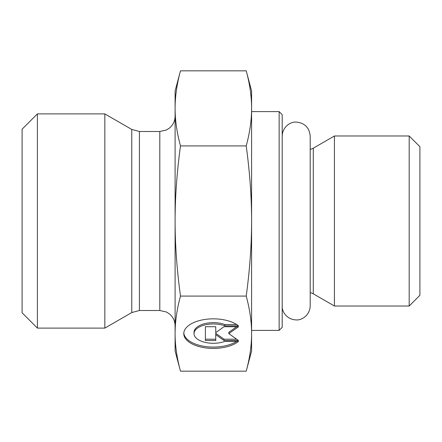 <?xml version="1.0" encoding="UTF-8"?>
<svg xmlns="http://www.w3.org/2000/svg" width="442" height="442" viewBox="0 0 442 442"><rect width="100%" height="100%" fill="white"/><g stroke="black" fill="none" stroke-linecap="round" stroke-linejoin="round"><path stroke-width="0.66" d="M279.14 330.395L282.2 327.334L282.2 114.666L279.14 111.605L279.14 330.395L251.597 330.395M313.29 148.186L313.29 293.814L334.417 306.013L334.417 135.987L313.29 148.186L310.201 149.545L310.201 136.086C309.367 127.583 304.704 122.915 296.201 122.086C290.51 121.594 282.421 126.86 282.2 136.086M409.193 306.013L419.9 295.3L419.9 146.7L409.193 135.987L409.193 306.013L334.417 306.013M238.52 341.39A29.575 14.785 0 0 1 205.281 347.854A29.575 14.785 0 0 1 183.778 333.627A29.575 14.785 0 0 1 205.281 319.4A29.575 14.785 0 0 1 238.52 325.864L224.851 325.864A19.326 9.663 180 0 0 204.657 324.997A19.326 9.663 180 0 0 194.027 333.627A19.326 9.663 180 0 0 204.657 342.257A19.326 9.663 180 0 0 224.851 341.39L238.52 341.39M183.806 332.964A29.575 14.785 180 0 0 204.37 346.39A29.575 14.785 180 0 0 236.674 341.39M194.027 333.627L194.027 332.301A19.326 9.663 0 0 1 204.657 323.671A19.326 9.663 0 0 1 224.851 324.538L236.674 324.538M224.851 325.864L224.851 324.538M215.746 331.312L215.746 326.726L215.746 332.638L224.028 326.726L238.52 326.726L228.851 333.627L238.52 340.528L224.028 340.528L215.746 334.616L215.746 340.528L205.392 340.528L205.392 326.726L205.392 339.202L215.746 339.202M215.746 334.616L215.746 333.29L224.028 339.202L236.663 339.202M224.028 340.528L224.028 339.202M228.851 333.627L228.851 332.301L236.663 326.726M205.392 326.726L215.746 326.726M246.211 145.915C249.802 132.749 251.597 120.235 251.597 108.373L251.597 221C251.597 197.27 249.802 172.242 246.211 145.915L180.491 145.915C176.899 172.242 175.098 197.27 175.098 221L175.098 90.953L180.491 70.83C176.899 83.997 175.098 96.511 175.098 108.373C175.098 120.235 176.899 132.749 180.491 145.915M246.211 70.83L251.597 90.953L251.597 108.373C251.597 96.511 249.802 83.997 246.211 70.83L180.491 70.83M251.597 333.627L251.597 351.047L246.211 371.169C249.802 358.003 251.597 345.489 251.597 333.627C251.597 321.765 249.802 309.251 246.211 296.085C249.802 269.758 251.597 244.73 251.597 221L251.597 333.627M180.491 371.169L175.098 351.047L175.098 221C175.098 244.73 176.899 269.758 180.491 296.085C176.899 309.251 175.098 321.765 175.098 333.627C175.098 345.489 176.899 358.003 180.491 371.169L246.211 371.169M180.491 296.085L246.211 296.085M131.771 312.555L104.842 328.102L104.842 113.898L131.771 129.445L131.771 312.555L139.418 310.505L139.418 131.495L131.771 129.445M37.399 113.898L22.1 129.202L22.1 312.798L37.399 328.102L37.399 113.898L104.842 113.898M139.418 131.495L159.8 131.495L159.8 310.505L139.418 310.505M279.14 111.605L251.597 111.605M313.29 293.814L310.201 292.455L310.201 305.914L310.201 136.086M282.211 306.477L282.2 307.063M409.193 135.987L334.417 135.987M159.8 131.495L166.314 130.036L169.269 128.208C173.049 125.097 174.993 121.091 175.098 116.196M159.8 310.505L166.314 311.964L169.269 313.792C173.049 316.903 174.993 320.909 175.098 325.804M37.399 328.102L104.842 328.102M282.2 305.914L282.2 305.908C281.664 311.245 286.631 319.594 296.201 319.914C301.577 320.444 309.892 315.439 310.201 305.914"/></g></svg>
